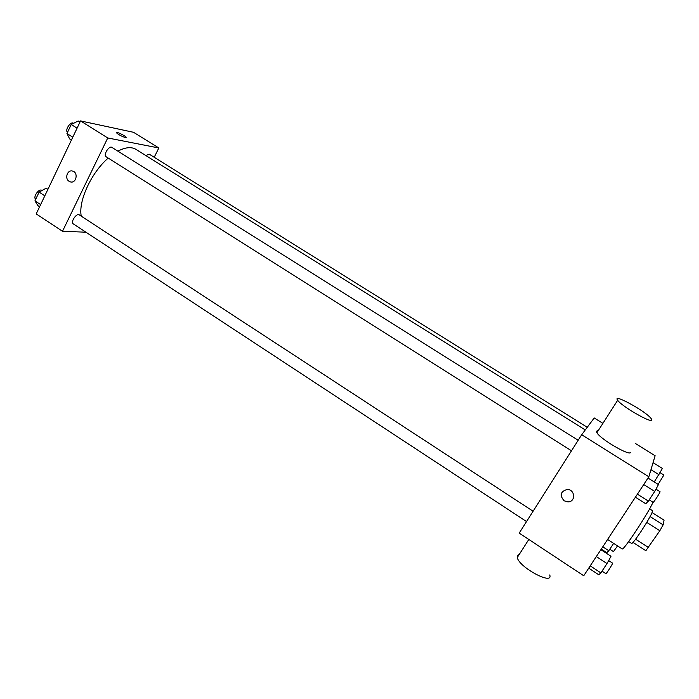 <?xml version="1.0" encoding="UTF-8"?>
<svg xmlns="http://www.w3.org/2000/svg" width="699" height="699" viewBox="0 0 699 699"><rect width="100%" height="100%" fill="white"/><g stroke="black" fill="none" stroke-linecap="round" stroke-linejoin="round"><path stroke-width="1.05" d="M652.123 512.603L664.05 520.161L663.15 524.853L659.83 530.751L645.859 550.69L633.023 542.415M635.601 539.209L648.576 547.562M646.75 522.415L659.83 530.751M649.607 508.846L652.595 510.733C652.447 512.883 648.541 519.864 640.878 531.668C635.662 539.418 632.586 543.359 631.66 543.472L628.689 541.55M650.122 516.57L663.15 524.853M607.597 539.462L622.18 548.907C622.984 551.581 649.004 512.201 652.971 502.249M635.181 443.358L655.12 455.731L648.838 476.788L583.726 575.749L519.226 533.119L581.69 434.743L648.838 476.788M564.137 500.807C559.471 495.355 560.441 491.58 567.064 489.466C575.111 489.134 576.011 502.004 567.946 501.891L564.137 500.807C559.471 495.355 560.441 491.58 567.064 489.466C575.111 489.134 576.011 502.004 567.946 501.891L564.137 500.807M602.905 423.349L594.22 417.958L581.69 434.743M630.62 452.323C630.052 456.517 599.978 438.955 596.946 432.681C596.168 431.309 596.57 430.68 598.152 430.802M519.226 554.447L517.4 555.417L517.243 557.557C519.2 567.439 553.512 585.771 549.746 574.945M651.66 419.942C651.477 423.559 621.105 405.936 617.663 400.23C611.808 392.558 646.697 411.755 651.206 418.675L651.66 419.942M81.25 216.148C78.174 201.163 91.263 172.627 108.214 158.088M117.878 151.159C125.357 147.218 131.386 146.615 135.956 149.368L585.273 429.937M571.502 450.785L106.117 156.759C102.989 155.117 109.07 145.296 111.91 147.402L578.178 440.274M526.557 521.576L73.238 223.863C70.232 222.212 76.584 212.767 79.284 214.864L533.119 511.249M145.855 155.545L149.245 154.182L587.265 427.281M154.208 157.275L158.83 147.978L107.751 137.965L62.499 231.282L85.933 232.199M158.83 147.978L133.535 132.294L80.542 120.918L107.751 137.965M80.542 120.918L36.199 213.894L62.499 231.282M69.131 181.321C64.291 178.533 67.506 169.254 72.687 171.106C78.672 172.636 76.165 183.846 70.293 181.854L69.131 181.321C64.291 178.533 67.506 169.254 72.687 171.106C78.672 172.636 76.165 183.846 70.293 181.854L69.131 181.321M125.357 137.546C121.486 136.27 118.498 134.662 116.392 132.723C115.256 130.958 125.427 135.728 126.108 137.266L125.357 137.546M116.357 132.495C116.55 131.508 125.532 135.912 126.108 137.266L126.143 137.493M47.908 189.359L46.16 188.223L39.118 192.103L34.95 200.866L37.886 205.611L39.607 206.747M39.118 192.103L44.815 195.834M34.95 200.866L40.638 204.597M35.728 199.224C32.635 197.354 38.899 188.162 41.774 190.364L42.001 190.512M79.974 122.115L78.192 120.997L71.237 124.501L66.947 133.526L69.655 138.918L71.429 140.036M71.237 124.501L77.082 128.17M66.947 133.526L72.775 137.214M67.515 132.347C64.657 130.136 70.564 121.102 73.456 123.251L73.57 123.321M613.661 543.385L608.829 550.716L606.819 552.691L601.271 549.082M602.783 546.784L608.829 550.716M609.808 549.222L613.46 551.598L617.532 545.893M653.058 462.624L662.416 468.444L654.22 481.952M650.961 469.667L659.008 474.691M658.109 484.39L663.884 475.049L660.101 472.69M600.869 549.694L611.013 556.299L607.029 563.56L600.86 572.874L598.781 574.779L588.724 568.156M596.343 556.57L607.029 563.56M590.218 565.875L600.86 572.874M602.014 571.135L605.902 573.687C606.199 574.263 613.233 563.193 612.595 563.149L608.663 560.581M647.999 478.055L658.441 484.599L654.745 491.449L648.357 501.104L645.771 503.752L635.408 497.19M643.744 484.529L654.745 491.449M637.401 494.176L648.357 501.104M649.179 499.855L653.163 502.371C653.469 502.948 660.686 491.72 660.022 491.685L655.985 489.151M528.802 539.445L517.243 557.557M596.946 432.681L617.663 400.23"/></g></svg>
